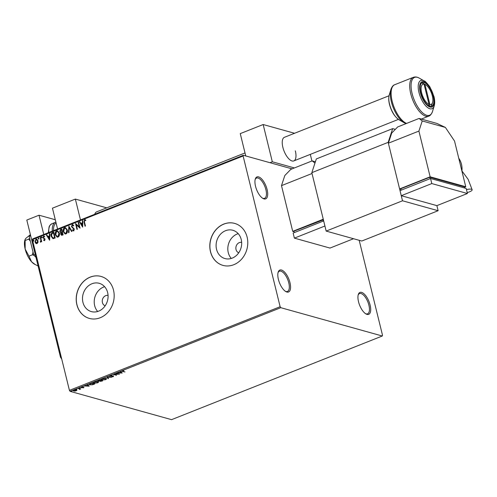 <?xml version="1.0" encoding="UTF-8"?>
<svg xmlns="http://www.w3.org/2000/svg" width="497" height="497" viewBox="0 0 497 497"><rect width="100%" height="100%" fill="white"/><g stroke="black" fill="none" stroke-linecap="round" stroke-linejoin="round"><path stroke-width="0.75" d="M267.1 189.506A11.804 5.026 68.3 0 0 260.975 178.293A11.804 5.026 68.3 0 0 255.272 179.088A11.804 5.026 68.3 0 0 255.526 186.276A11.804 5.026 68.3 0 0 262.956 198.446A11.804 5.026 68.3 0 0 267.1 189.506M255.135 179.61A10.897 4.641 -111.7 0 1 256.533 178.069A10.897 4.641 -111.7 0 1 265.895 189.686A10.897 4.641 -111.7 0 1 264.572 198.322A10.897 4.641 -111.7 0 1 262.497 198.154M289.981 282.65A11.804 5.026 68.3 0 0 283.849 271.43A11.804 5.026 68.3 0 0 278.152 272.226A11.804 5.026 68.3 0 0 278.407 279.42A11.804 5.026 68.3 0 0 285.837 291.584A11.804 5.026 68.3 0 0 289.981 282.65M278.016 272.754A10.897 4.641 -111.7 0 1 279.407 271.213A10.897 4.641 -111.7 0 1 288.769 282.824A10.897 4.641 -111.7 0 1 287.446 291.459A10.897 4.641 -111.7 0 1 285.377 291.298M370.103 305.003A11.804 5.026 68.3 0 0 363.978 293.789A11.804 5.026 68.3 0 0 358.275 294.584A11.804 5.026 68.3 0 0 358.53 301.772A11.804 5.026 68.3 0 0 365.96 313.942A11.804 5.026 68.3 0 0 370.103 305.003M358.138 295.106A10.897 4.641 -111.7 0 1 359.536 293.565A10.897 4.641 -111.7 0 1 368.898 305.183A10.897 4.641 -111.7 0 1 367.575 313.818A10.897 4.641 -111.7 0 1 365.5 313.65M108.054 295.386A5.448 4.69 -74.4 0 0 102.419 302.543A5.448 4.69 -74.4 0 0 105.134 305.835M241.654 242.343A5.448 4.69 -74.4 0 0 236.019 249.5A5.448 4.69 -74.4 0 0 238.74 252.799M82.937 302.356A14.68 12.636 -74.4 0 0 91.336 311.594A14.68 12.636 -74.4 0 0 104.115 307.171A14.68 12.636 -74.4 0 0 107.632 292.553A14.68 12.636 -74.4 0 0 99.232 283.315A14.68 12.636 -74.4 0 0 86.453 287.744A14.68 12.636 -74.4 0 0 82.937 302.356M104.6 286.694A14.68 12.636 -74.4 0 0 94.654 305.624A14.68 12.636 -74.4 0 0 97.685 311.482M216.543 249.314A14.68 12.636 -74.4 0 0 224.942 258.558A14.68 12.636 -74.4 0 0 237.715 254.129A14.68 12.636 -74.4 0 0 241.231 239.517A14.68 12.636 -74.4 0 0 232.832 230.273A14.68 12.636 -74.4 0 0 220.053 234.702A14.68 12.636 -74.4 0 0 216.543 249.314M238.2 233.652A14.68 12.636 -74.4 0 0 228.26 252.588A14.68 12.636 -74.4 0 0 231.285 258.446M210.473 251.662A21.787 18.756 -74.4 0 0 222.942 265.379A21.787 18.756 -74.4 0 0 241.902 258.807A21.787 18.756 -74.4 0 0 247.121 237.119A21.787 18.756 -74.4 0 0 234.652 223.401A21.787 18.756 -74.4 0 0 215.692 229.974A21.787 18.756 -74.4 0 0 210.473 251.662M234.696 223.414A21.787 18.756 -74.4 0 0 215.766 230.018A21.787 18.756 -74.4 0 0 210.56 251.687A21.787 18.756 -74.4 0 0 222.985 265.392M76.873 304.704A21.787 18.756 -74.4 0 0 89.342 318.415A21.787 18.756 -74.4 0 0 108.303 311.849A21.787 18.756 -74.4 0 0 113.515 290.155A21.787 18.756 -74.4 0 0 101.053 276.444A21.787 18.756 -74.4 0 0 82.092 283.017A21.787 18.756 -74.4 0 0 76.873 304.704M101.096 276.456A21.787 18.756 -74.4 0 0 82.16 283.06A21.787 18.756 -74.4 0 0 76.96 304.729A21.787 18.756 -74.4 0 0 89.385 318.428M73.655 390.76L73.842 390.12L76.519 389.847L76.929 390.232L76.196 390.779L74.718 391.114L73.102 390.766M76.519 389.847L76.88 390.039M78.538 388.281L80.818 388.915L79.34 389.48L79.613 388.902L78.128 388.443L78.538 388.281M79.52 389.269L79.433 388.934M83.807 386.983L83.707 387.797L81.216 387.641L81.421 387.113L82.577 386.859L81.614 387.474L83.894 387.318L83.707 387.797L83.894 387.318M83.403 387.728L83.44 387.275M81.62 387.343L81.129 387.3L81.216 387.641L81.421 387.113M81.707 387.014L81.614 387.474M90.386 383.578L91.628 383.088L94.741 383.957L92.548 384.753L89.858 384.815L89.261 384.423L90.386 383.578M98.363 380.814L99.574 379.932L102.693 380.801L101.935 381.1L99.928 381.373L99.767 380.988L97.834 380.901M100.823 380.28L99.928 381.373L99.729 380.839L100.642 380.509L99.015 380.373L98.543 380.938L99.742 380.839M106.768 377.074L111.595 377.266L107.482 377.298L108.551 378.472L108.104 378.652L106.768 377.074M116.087 373.377L119.615 374.079L114.614 374.496L116.528 375.303L113.415 374.44L118.404 374.024L116.087 373.377M122.952 371.352L125.027 371.936L122.51 371.507L122.392 370.818L123.796 370.669L122.722 370.905L122.952 371.352L122.672 370.719M121.895 371.222L122.392 370.818M32.404 239.653L32.64 238.927L243.35 155.275L243.114 155.996L32.404 239.653L69.425 390.369L280.134 306.717L280.786 307.686L382.28 336.009L382.516 335.282L359.188 240.299M280.786 307.686L70.077 391.338L171.571 419.661L382.28 336.009M122.219 373.048L117.317 372.887L119.311 372.769L120.814 372.172L120.367 371.675L120.814 371.501L122.219 373.048M109.955 375.769L109.794 376.391L110.079 375.707L111.962 375.421L110.21 376.229L113.552 376.049L113.322 376.633L111.763 376.894L113.154 376.217L109.52 376.204M110.384 375.602L110.21 376.229M113.552 376.049L113.266 376.391M113.012 376.54L113.099 375.999M106.054 378.403L106.638 378.807L105.675 379.671L101.953 380.037L101.382 379.652L102.363 378.77L106.054 378.403M98.102 381.559L98.692 381.963L97.723 382.827L94.008 383.193L93.43 382.808L94.418 381.926L98.102 381.559M89.193 386.157L84.297 385.995L86.292 385.883L87.789 385.287L87.342 384.79L87.789 384.61L89.193 386.157M80.06 387.828L79.377 388.101L79.924 387.809M76.911 389.076L76.227 389.35L76.774 389.058M71.773 391.12L71.083 391.387L71.63 391.102M37.983 242.418L37.051 243.573L35.772 243.3L34.995 241.915L35.952 239.088L36.691 239.038L38.008 240.722L37.983 242.418M40.63 237.317L41.692 241.648L41.282 241.809L41.127 241.175L40.586 242.169L40.319 241.604L40.878 240.449L40.22 237.479L40.63 237.317M44.562 240.591L43.618 240.293L43.767 239.821L44.407 240.07L44.662 239.33L42.972 237.678L43.531 236.081L44.525 236.33L44.388 236.827L43.711 236.591L43.382 237.491L45.065 239.144L44.562 240.591L44.165 240.604M43.767 239.821L44.581 240.119L44.662 239.33M44.836 239.38L43.152 237.728L43.531 236.081L44.525 236.33M44.388 236.827L43.711 236.591M53.036 238.659L51.135 236.317C50.657 234.627 51.104 233.391 52.477 232.615L53.713 232.118L55.173 238.044L52.812 238.616M61.696 235.317L60.951 234.261L61.143 232.801L59.746 231.571L60.597 229.39L61.665 228.968L63.119 234.895L61.603 235.298L60.771 234.211L60.671 232.702M68.859 226.11L72.028 231.353L71.58 231.534L69.176 227.551L68.977 232.565L68.53 232.745L68.859 226.11M78.178 222.407L78.588 222.246L80.042 228.173L76.283 224.812L77.37 229.235L76.96 229.397L75.501 223.47L79.259 226.818L78.178 222.407L78.613 222.358M85.192 226.129L84.241 222.234L84.527 219.724L85.708 220.003L85.608 220.544L84.683 220.326L84.484 222.084L85.453 226.023L85.043 226.191L84.061 222.184L84.527 219.724L85.111 219.693M85.608 220.544L84.975 220.308M243.114 155.996L280.134 306.717M82.645 227.141L79.408 221.923L79.855 221.743L80.874 223.426L82.372 222.83L82.452 220.711L82.9 220.531L82.645 227.141M73.363 230.273L73.749 230.291L74.103 229.328L71.655 226.713L72.208 224.613L73.73 225.427L73.469 225.862L72.388 225.209L71.891 226.508L74.326 229.092L73.711 230.857L72.432 230.26L72.668 229.769L73.568 230.241L73.923 229.279L71.475 226.663L72.208 224.613L72.761 224.582M72.798 225.228L72.388 225.209M73.711 230.857L73.233 230.875M67.319 229.943C67.766 231.621 67.344 232.938 66.058 233.894L65.057 233.963L63.212 231.602C62.771 229.925 63.2 228.614 64.498 227.676L65.474 227.607L67.319 229.943M59.373 233.099C59.814 234.777 59.398 236.094 58.112 237.044L57.112 237.119L55.266 234.758C54.825 233.074 55.254 231.77 56.552 230.825L57.528 230.763L59.373 233.099M49.619 240.25L46.383 235.031L46.83 234.851L47.849 236.535L49.352 235.938L49.433 233.82L49.88 233.646L49.619 240.25M42.034 237.218L41.81 237.846L41.35 237.491L41.568 236.858L42.214 237.268M41.81 237.846L41.35 237.491L41.748 236.907M38.884 238.467L38.66 239.1L38.194 238.74L38.418 238.113L39.058 238.517M38.66 239.1L38.194 238.74L38.598 238.162M33.746 240.511L33.523 241.138L33.057 240.778L33.28 240.15L33.92 240.56M33.523 241.138L33.057 240.778L33.461 240.2M292.068 168.868L243.35 155.275M70.077 391.338L69.425 390.369M84.707 219.773L85.198 219.724M85.788 220.593L85.149 220.357L85.788 220.593M82.651 227.042L79.408 221.923M79.588 221.973L79.918 221.842M82.372 222.83L80.874 223.426M82.552 222.88L82.452 220.711M82.26 225.725L82.527 223.557L81.197 223.961L82.26 225.725L82.347 223.507M80.042 228.173L76.283 224.812M77.11 229.334L75.501 223.47M78.352 222.457L79.259 226.818M72.388 224.663L72.848 224.607M73.649 225.911L72.568 225.259M73.891 230.9L72.432 230.26M72.612 230.31L72.798 229.912M71.698 231.484L69.176 227.551M68.716 232.671L68.965 226.284M65.15 233.981L63.212 231.602M63.392 231.652C62.951 229.974 63.38 228.663 64.678 227.725L64.498 227.676M64.678 227.725L65.561 227.638M65.213 233.348L66.07 233.341L67.083 230.161L65.517 228.26M63.628 231.44L65.126 233.329L65.89 233.292L66.909 230.111L65.43 228.229L64.66 228.278L63.628 231.44M61.143 232.801L59.746 231.571M59.926 231.621L60.597 229.39M60.771 229.44L61.69 229.074M60.901 232.205L62.119 231.987L61.578 229.788L60.932 229.925L60.156 231.409L61.063 232.211L61.945 231.937L61.404 229.738M61.746 234.69L62.74 234.497L62.268 232.596L61.181 234.037L62.56 234.447L62.094 232.546M62.311 234.665L61.827 234.721M57.198 237.137L55.266 234.758M55.447 234.808C55.005 233.124 55.428 231.813 56.726 230.875L56.552 230.825M56.726 230.875L57.615 230.794M57.261 236.504L58.124 236.497L59.137 233.317L57.565 231.409M55.676 234.596L57.174 236.485L57.944 236.448L58.963 233.267L57.478 231.385L56.714 231.428L55.676 234.596M53.216 238.709L51.315 236.367C50.831 234.677 51.278 233.441 52.651 232.664L52.477 232.615M52.651 232.664L53.744 232.229M52.962 237.995L54.788 237.653L53.633 232.944L51.949 233.652L51.545 236.15L53.117 238.013L54.614 237.603L53.452 232.894M49.625 240.15L46.383 235.031M46.563 235.081L46.892 234.951M49.352 235.938L47.849 236.535M49.526 235.988L49.433 233.82M49.24 238.833L49.501 236.665L48.172 237.075L49.24 238.833L49.321 236.615M44.736 240.641L43.618 240.293M43.792 240.343L43.922 239.952M43.941 239.871L44.581 240.119L43.941 239.871M43.711 236.131L44.699 236.379M44.562 236.876L43.891 236.64L44.562 236.876M41.99 237.895L41.524 237.541M41.431 241.747L41.127 241.175M40.419 242.194L40.319 241.604M40.698 241.66L40.878 240.449M41.052 240.498L40.22 237.479M38.841 239.15L38.375 238.79M36.43 243.642L35.772 243.3M35.946 243.35L34.995 241.915M35.169 241.964L35.952 239.088M36.132 239.138L36.778 239.069M36.523 243.089L37.101 243.089L37.772 240.927L36.262 239.672M37.772 240.927L36.082 239.622L36.691 239.622M36.082 239.622L35.405 241.753L36.921 243.039L37.598 240.877M36.61 243.12L37.101 243.089M33.703 241.188L33.237 240.828M122.498 371.191L121.995 371.029M121.927 372.731L121.398 372.713M120.529 371.613L120.814 372.172M119.758 372.595L121.43 372.849L120.777 372.029M120.877 371.992L120.957 372.334L119.808 372.787M121.43 372.849L120.957 372.334M118.721 373.831L118.367 373.862M114.608 374.452L114.217 374.347M110.346 375.446L110.123 375.887M113.471 375.713L113.241 376.291M112.925 376.204L113.074 375.881M108.303 378.198L108.104 378.652M108.017 378.316L106.905 377.08M106.544 378.652L106.066 379.105M101.873 379.702L101.394 379.472M101.854 379.012L102.37 379.876L105.333 379.59L105.644 378.565L102.699 378.851C101.73 379.348 101.624 379.689 102.37 379.876M105.581 378.316L106.116 378.888L105.88 378.36M99.847 381.037L99.686 380.652M98.276 380.453L98.543 380.938M100.667 380.342L100.251 380.87M100.065 380.733L100.152 381.081M100.338 381.211L101.96 380.876L100.748 380.677M98.592 381.808L98.12 382.261M93.927 382.858L93.442 382.628M93.908 382.168L94.418 383.032L97.387 382.746L97.692 381.721L94.753 382.007C93.784 382.504 93.672 382.845 94.418 383.032M97.629 381.466L98.17 382.044L97.928 381.516M89.771 384.479L89.28 384.249M89.988 383.634L90.187 384.311M94.014 384.032L91.535 383.336L90.075 383.976L90.268 384.653L92.473 384.585L93.939 383.734M90.013 383.734L90.268 384.653M88.907 385.84L88.373 385.821M87.503 384.721L87.789 385.287M86.739 385.703L88.41 385.964L87.758 385.144M87.851 385.107L87.938 385.442L86.789 385.902M88.41 385.964L87.938 385.442M81.129 387.3L81.34 386.772M79.986 388.648L79.65 389.039M76.849 389.897L76.116 390.437M73.506 390.275L73.916 390.884L75.917 390.698L76.109 390.015L74.121 390.201L73.916 390.884M76.047 389.772L76.432 390.232L76.289 389.797M30.392 234.659L25.844 238.349L25.043 239.604L25.13 240.517L28.627 239.125L30.329 241.057M29.677 238.405L28.627 239.125M33.001 251.954L32.467 254.768L28.975 256.16L25.167 249.084L25.13 240.517M38.076 265.945L35.206 264.572L31.609 261.813L28.975 256.16M32.467 254.768L34.206 255.47M25.043 239.604L24.85 240.237A14.525 6.188 -111.7 0 0 25.167 249.084A14.525 6.188 68.3 0 0 31.609 261.813A14.525 6.188 68.3 0 0 34.305 264.062L35.206 264.572M35.977 257.396L33.746 254.973L35.237 254.377M33.746 254.973L29.18 236.392L30.677 235.802M29.18 236.392L30.466 234.951M61.74 359.064L60.504 357.231L26.807 220.059L39.021 215.207L55.297 219.749M43.767 234.516L39.021 215.207M60.504 357.231L61.218 356.945M421.586 82.999A12.711 5.411 -111.7 0 1 422.108 83.036L424.053 84.123A10.897 4.641 68.3 0 0 421.642 92.883A10.897 4.641 68.3 0 0 429.023 104.376L428.457 105.557M423.071 83.577L422.997 83.285A12.711 5.411 -111.7 0 1 423.686 83.62L425.469 84.633A10.897 4.641 68.3 0 0 424.941 84.372L422.997 83.285A12.711 5.411 -111.7 0 0 422.108 83.036M429.259 105.998L429.917 104.625L424.941 84.372M429.917 104.625A10.897 4.641 68.3 0 0 432.558 102.5A10.897 4.641 68.3 0 0 431.297 92.666A10.897 4.641 68.3 0 0 425.469 84.633M432.558 102.5L431.961 104.463A12.711 5.411 -111.7 0 1 430.856 106.358M424.053 84.123L429.023 104.376M106.737 207.839L75.358 199.086L52.458 208.175L57.577 229.03M75.358 199.086L80.483 219.935M94.772 214.263A12.711 5.411 -111.7 0 1 96.611 211.859L245.009 152.946M295.336 150.852A12.711 5.411 -111.7 0 1 293.795 160.929A12.711 5.411 -111.7 0 1 282.874 147.373A12.711 5.411 -111.7 0 1 284.414 137.302L389.014 95.772M294.547 133.277L263.161 124.523L240.262 133.618L245.748 155.946M263.161 124.523L272.313 161.78L294.404 167.943M272.313 161.78L269.983 162.705M310.302 154.374L311.923 160.985M294.069 231.732L292.721 231.36L323.261 219.233L312.029 173.509L281.495 185.636L284.812 175.522L290.813 169.365L312.191 160.879L315.396 161.773M323.398 219.792L293.932 231.18L294.28 232.596M292.721 231.36L281.495 185.636M314.968 163.091L312.191 160.879M323.292 221.084L322.944 219.662M294.386 238.131L324.926 226.011L323.677 220.929L293.137 233.05L294.386 238.131L329.996 248.071L353.535 238.722M436.882 205.634L467.416 193.513L431.806 183.573L401.265 195.7L436.882 205.634L438.124 210.716L361.785 241.026L326.169 231.086L402.514 200.782L388.163 142.353L311.824 172.664L316.328 158.934L392.673 128.63L395.32 129.369M326.169 231.086L311.824 172.664M438.124 210.716L402.514 200.782M392.673 128.63L388.163 142.353M466.459 189.605A5.448 1.516 -13.8 0 1 472.15 189.773A5.448 1.516 -13.8 0 1 469.528 191.817A5.448 1.516 -13.8 0 1 467.18 192.556M454.525 141.018L465.751 186.742L430.141 176.802L418.909 131.078L422.233 120.964L419.07 118.448L436.882 123.418L445.38 127.425L454.525 141.018M400.949 189.301L399.607 188.928L430.141 176.802M464.614 187.195L465.751 186.742M464.825 188.059L464.546 186.915L429.824 177.23L400.812 188.748L401.16 190.165M399.607 188.928L388.374 143.204L391.692 133.084L397.699 126.934L419.07 118.448M388.374 143.204L418.909 131.078M445.38 127.425L422.233 120.964M430.172 178.647L429.824 177.23M431.806 183.573L430.557 178.498L400.023 190.618L401.265 195.7M467.416 193.513L466.167 188.431L430.557 178.498M420.754 92.635A12.711 5.411 -111.7 0 1 422.295 82.564A12.711 5.411 -111.7 0 1 433.216 96.114A12.711 5.411 -111.7 0 1 431.676 106.19A12.711 5.411 -111.7 0 1 420.754 92.635M122.43 371.172L122.51 371.507M52.272 231.136A18.159 7.735 -111.7 0 1 55.36 222.376L55.9 222.202M56.118 223.078A17.252 7.349 68.3 0 0 53.496 230.651M48.327 232.702L49.104 226.794L49.899 225.334L51.85 223.768A18.159 7.735 68.3 0 0 48.762 232.528M461.912 171.105A18.159 15.631 -74.4 0 0 458.768 158.294M428.712 116.155A20.88 8.896 -111.7 0 1 410.771 93.89A20.88 8.896 -111.7 0 1 413.299 77.339C415.237 76.662 417.225 76.923 419.257 78.128A20.352 8.666 68.3 0 0 412.106 93.535A20.352 8.666 68.3 0 0 422.674 112.875A20.352 8.666 68.3 0 0 432.502 111.502C431.452 114.235 430.185 115.782 428.712 116.155L421.344 119.081M413.299 77.339L394.717 84.72A20.88 8.896 68.3 0 0 392.183 101.27A20.88 8.896 68.3 0 0 406.596 123.399M406.099 123.598L404.173 122.747A20.352 8.666 -111.7 0 1 391.363 101.773A20.352 8.666 -111.7 0 1 390.928 89.373L389.226 94.946A15.19 6.473 68.3 0 0 389.555 104.196A15.19 6.473 68.3 0 0 399.122 119.858C394.649 116.807 391.437 111.663 389.486 104.426C388.579 100.748 388.492 97.586 389.226 94.946M420.325 92.517A13.587 5.784 68.3 0 0 430.098 107.048A13.587 5.784 68.3 0 0 433.645 96.232A13.587 5.784 68.3 0 0 423.873 81.707A13.587 5.784 68.3 0 0 420.325 92.517M424.308 81.017C424.767 80.725 426.619 82.657 429.849 86.807L433.943 96.449C434.85 100.127 434.937 103.289 434.204 105.929A15.19 6.473 -111.7 0 1 426.861 106.954A15.19 6.473 -111.7 0 1 418.977 92.517A15.19 6.473 -111.7 0 1 424.308 81.017L419.257 78.128M122.461 371.135L122.374 370.799M113.291 376.31L113.204 375.968M89.795 384.349L89.715 384.013M83.589 387.554L83.508 387.219M81.496 387.393L81.415 387.051M79.744 389.039L79.657 388.704M55.36 222.376L51.85 223.768M398.395 119.398L293.795 160.929M458.737 158.176L461.999 171.446M462.036 171.074L468.124 179.324L472.15 189.773M399.122 119.858L404.173 122.747M434.204 105.929L432.502 111.502M394.717 84.72C393.245 85.086 391.978 86.64 390.928 89.373"/></g></svg>
